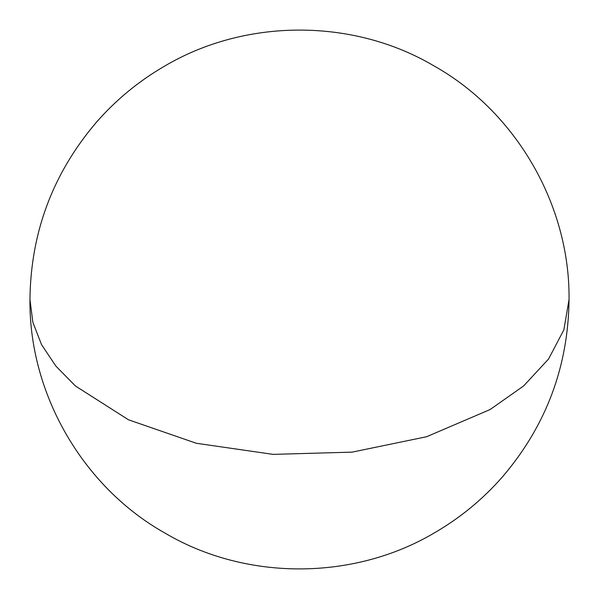 <?xml version="1.0" encoding="UTF-8"?>
<svg xmlns="http://www.w3.org/2000/svg" width="599" height="599" viewBox="0 0 599 599"><rect width="100%" height="100%" fill="white"/><g stroke="black" fill="none" stroke-linecap="round" stroke-linejoin="round"><path stroke-width="0.9" d="M29.95 299.5L32.87 322.337L41.556 344.672L55.827 366.034L75.377 385.958L128.5 419.802L196.345 443.275L273.077 454.371L352.085 452.133L426.563 436.746L490.102 409.544L523.623 385.958L548.534 359.056L563.869 329.862L569.05 299.5L563.869 329.862L548.534 359.056L523.623 385.958L490.102 409.544L426.563 436.746L352.085 452.133L273.077 454.371L196.345 443.275L128.5 419.802L75.377 385.958L55.827 366.034L41.556 344.672L32.87 322.337L29.95 299.5C30.714 232.487 52.809 173.478 96.229 122.473C115.712 100.153 138.242 81.524 163.834 66.579C244.841 18.232 352.654 17.888 433.826 65.808C516.091 111.833 570.053 205.172 569.05 299.5C568.286 366.513 546.191 425.522 502.771 476.527C483.288 498.847 460.758 517.476 435.166 532.421C354.159 580.768 246.346 581.112 165.174 533.192C82.909 487.167 28.947 393.828 29.95 299.5"/></g></svg>
